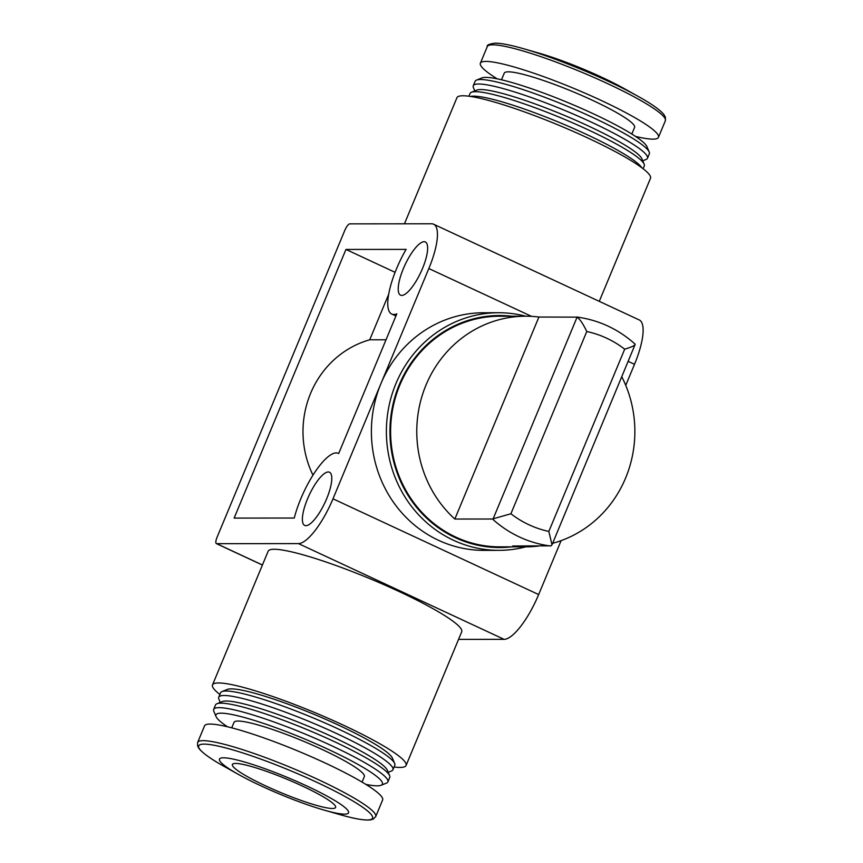 <?xml version="1.0" encoding="UTF-8"?>
<svg xmlns="http://www.w3.org/2000/svg" width="863" height="863" viewBox="0 0 863 863"><rect width="100%" height="100%" fill="white"/><g stroke="black" fill="none" stroke-linecap="round" stroke-linejoin="round"><path stroke-width="1.29" d="M525.923 546.829A115.318 109.051 89.9 0 1 512.719 545.999L551.004 545.837L551.986 544.823L548.836 531.425A101.942 96.408 -90.1 0 1 510.907 513.765L492.46 519.008L454.833 519.041A115.318 109.051 89.9 0 1 426.009 385.049A115.318 109.051 89.9 0 1 525.718 316.203L499.548 316.225A115.318 109.051 -90.1 0 0 399.839 385.081A115.318 109.051 -90.1 0 0 499.753 546.851L525.923 546.829A115.318 109.051 89.9 0 0 539.127 545.977M634.985 344.078C635.632 345.178 632.201 346.883 624.693 349.191A101.942 96.408 -90.1 0 0 586.764 331.532C583.28 324.132 580.065 319.321 577.099 317.131L538.911 317.034A115.318 109.051 89.9 0 0 525.718 316.203M552.633 543.291A115.318 109.051 89.9 0 0 621.878 376.948M525.891 546.829A118.814 112.363 -90.1 0 1 498.846 550.346L483.852 550.367A118.814 112.363 -90.1 0 1 380.907 383.679L332.989 498.814A48.921 14.552 115 0 1 298.447 543.604L216.667 543.679A6.99 2.082 115 0 1 216.376 543.614A6.99 2.082 115 0 1 217.055 537.282L344.855 230.259A6.99 2.082 115 0 1 349.795 223.862L431.576 223.787A48.921 14.552 115 0 1 433.582 224.207A48.921 14.552 115 0 1 428.835 268.544L380.907 383.679A118.814 112.363 -90.1 0 1 483.636 312.751L498.631 312.73A118.814 112.363 -90.1 0 1 525.686 316.203M561.112 540.626L538.663 594.564A48.921 14.552 115 0 1 504.121 639.354L458.555 639.386M386.02 339.785L369.731 339.795L388.738 294.121M369.731 339.795A95.049 89.881 89.9 0 0 312.967 475.146M219.882 694.467A104.833 13.754 22.6 0 1 212.514 684.909L268.156 551.22A104.833 13.754 22.6 0 1 274.197 549.267A104.833 13.754 22.6 0 1 384.844 585.071A104.833 13.754 22.6 0 1 461.716 631.792L406.074 765.481A104.833 13.754 22.6 0 1 394.089 766.991M433.582 224.207L639.256 319.957A48.921 14.552 115 0 1 634.51 364.294L625.751 385.351M424.121 241.694A29.353 8.727 115 0 1 425.319 241.953A29.353 8.727 115 0 1 420.853 272.244A29.353 8.727 115 0 1 400.551 295.178A29.353 8.727 115 0 1 404.186 266.721A29.353 8.727 115 0 1 424.121 241.694M328.264 471.964A29.353 8.727 115 0 1 329.472 472.223A29.353 8.727 115 0 1 324.995 502.514A29.353 8.727 115 0 1 304.693 525.438A29.353 8.727 115 0 1 308.339 496.991A29.353 8.727 115 0 1 328.264 471.964M234.132 518.091L294.272 518.037A50.194 14.93 115 0 1 315.394 471.446A50.194 14.93 115 0 1 338.264 453.323A50.194 14.93 115 0 1 338.663 453.539L396.807 313.852A50.194 14.93 115 0 1 391.748 314.067A50.194 14.93 115 0 1 406.095 249.385L345.955 249.439L234.132 518.091M395.114 272.33L345.955 249.439M474.801 90.906L473.399 87.595A94.347 12.384 22.6 0 1 473.258 85.761L475.125 81.284A94.347 12.384 22.6 0 1 476.527 80.097L481.932 77.918A90.151 11.834 22.6 0 1 485.793 77.379A90.151 11.834 22.6 0 1 575.502 105.804A90.151 11.834 22.6 0 1 646.926 146.602L649.192 151.974A94.347 12.384 22.6 0 1 649.332 153.797L647.466 158.274A94.347 12.384 22.6 0 1 646.074 159.472L642.741 160.809M501.489 79.784L504.251 73.15A70.583 9.266 22.6 0 1 508.318 71.834A70.583 9.266 22.6 0 1 582.827 95.933A70.583 9.266 22.6 0 1 634.585 127.4L631.824 134.035M497.185 78.835A96.44 12.654 22.6 0 1 480.378 63.215A96.44 12.654 22.6 0 1 485.934 61.413A96.44 12.654 22.6 0 1 587.735 94.347A96.44 12.654 22.6 0 1 658.458 137.336A96.44 12.654 22.6 0 1 635.524 136.43M495.891 43.226A94.132 12.352 22.6 0 1 523.528 48.706L539.03 53.15A69.892 9.169 22.6 0 1 624.273 88.63L638.35 96.494A94.132 12.352 22.6 0 0 523.528 48.706C510.82 45.049 501.403 43.204 495.265 43.15C489.245 43.927 486.592 45.081 487.282 46.613A96.44 12.654 22.6 0 1 492.849 44.822A96.44 12.654 22.6 0 1 594.639 77.756A96.44 12.654 22.6 0 1 665.362 120.744L665.405 117.249L664.079 114.801C660.508 110.151 651.932 104.045 638.35 96.494M476.527 80.097A94.347 12.384 22.6 0 1 480.562 79.525A94.347 12.384 22.6 0 1 574.445 109.267A94.347 12.384 22.6 0 1 649.192 151.974M473.258 85.761A94.347 12.384 22.6 0 1 478.706 84.002A94.347 12.384 22.6 0 1 578.286 116.225A94.347 12.384 22.6 0 1 647.466 158.274M468.911 96.225L470.065 93.441A94.347 12.384 22.6 0 1 471.468 92.244L476.872 90.076A90.151 11.834 22.6 0 1 480.734 89.536A90.151 11.834 22.6 0 1 570.443 117.951A90.151 11.834 22.6 0 1 641.867 158.76L644.132 164.121A94.347 12.384 22.6 0 1 644.273 165.955L643.118 168.738M471.468 92.244A94.347 12.384 22.6 0 1 475.502 91.683A94.347 12.384 22.6 0 1 569.386 121.424A94.347 12.384 22.6 0 1 644.132 164.121M470.508 96.44A94.347 12.384 22.6 0 1 473.647 96.16A94.347 12.384 22.6 0 1 565.373 124.984A94.347 12.384 22.6 0 1 641.824 167.756M404.445 223.819L456.926 97.724A104.833 13.754 22.6 0 1 462.967 95.771A104.833 13.754 22.6 0 1 573.625 131.575A104.833 13.754 22.6 0 1 650.486 178.296L599.267 301.349M235.599 763.431A55.912 7.336 22.6 0 1 294.617 782.525A55.912 7.336 22.6 0 1 335.61 807.444A55.912 7.336 22.6 0 1 281.176 792.73A55.912 7.336 22.6 0 1 232.384 764.467A55.912 7.336 22.6 0 1 235.599 763.431M212.514 684.909A104.833 13.754 22.6 0 1 218.555 682.957A104.833 13.754 22.6 0 1 329.202 718.75A104.833 13.754 22.6 0 1 406.074 765.481M223.506 757.8A69.892 9.169 22.6 0 1 322.147 793.507A69.892 9.169 22.6 0 1 323.97 810.055A69.892 9.169 22.6 0 1 238.727 774.575A69.892 9.169 22.6 0 1 223.506 757.8M210.097 724.068A96.44 12.654 22.6 0 1 311.899 757.002A96.44 12.654 22.6 0 1 382.622 799.99L375.718 816.592A96.44 12.654 22.6 0 0 304.995 773.604A96.44 12.654 22.6 0 0 203.193 740.659A96.44 12.654 22.6 0 0 197.638 742.46L204.542 725.869A96.44 12.654 22.6 0 1 210.097 724.068M231.726 727.843L234.002 722.374A70.583 9.266 22.6 0 1 238.08 721.058A70.583 9.266 22.6 0 1 312.579 745.157A70.583 9.266 22.6 0 1 364.337 776.624L362.061 782.094M227.476 726.775A90.151 11.834 22.6 0 1 216.074 716.603A90.151 11.834 22.6 0 1 221.133 713.172A90.151 11.834 22.6 0 1 321.672 746.355A90.151 11.834 22.6 0 1 381.068 785.287A90.151 11.834 22.6 0 1 365.815 784.37M216.074 716.603L213.808 711.231A94.347 12.384 22.6 0 1 213.668 709.408A94.347 12.384 22.6 0 1 219.105 707.649A94.347 12.384 22.6 0 1 318.695 739.861A94.347 12.384 22.6 0 1 387.875 781.921A94.347 12.384 22.6 0 1 386.473 783.108L381.068 785.287M213.668 709.408L215.534 704.931A94.347 12.384 22.6 0 1 216.926 703.733A94.347 12.384 22.6 0 1 220.971 703.162A94.347 12.384 22.6 0 1 314.855 732.903A94.347 12.384 22.6 0 1 389.601 775.61A94.347 12.384 22.6 0 1 389.742 777.444L387.875 781.921M216.926 703.733L222.33 701.554A90.151 11.834 22.6 0 1 226.192 701.015A90.151 11.834 22.6 0 1 315.901 729.44A90.151 11.834 22.6 0 1 387.336 770.238L389.601 775.61M220.259 702.396L218.868 699.084A94.347 12.384 22.6 0 1 218.727 697.25A94.347 12.384 22.6 0 1 224.164 695.492A94.347 12.384 22.6 0 1 323.754 727.714A94.347 12.384 22.6 0 1 392.935 769.764A94.347 12.384 22.6 0 1 391.532 770.961L388.199 772.299M218.727 697.25L220.594 692.773A94.347 12.384 22.6 0 1 221.985 691.576A94.347 12.384 22.6 0 1 226.03 691.015A94.347 12.384 22.6 0 1 319.914 720.756A94.347 12.384 22.6 0 1 394.661 763.453A94.347 12.384 22.6 0 1 394.801 765.287L392.935 769.764M221.985 691.576L227.39 689.408A90.151 11.834 22.6 0 1 231.252 688.868A90.151 11.834 22.6 0 1 320.96 717.282A90.151 11.834 22.6 0 1 392.395 758.092L394.661 763.453M511.781 546.84A116.009 109.709 -90.1 0 1 411.22 500.206A116.009 109.709 -90.1 0 1 399.235 384.79A116.009 109.709 -90.1 0 1 511.565 316.214M498.846 550.346A118.814 112.363 -90.1 0 1 395.901 383.668A118.814 112.363 -90.1 0 1 498.631 312.73M576.721 317.012C598.814 320 618.318 329.073 635.222 344.229L551.996 544.833M576.549 317.001L577.099 317.131L493.107 518.89M538.911 317.034L454.833 519.041M586.764 331.532L510.907 513.765M624.693 349.191L548.836 531.425M550.357 545.966A115.318 109.051 -90.1 0 1 492.46 519.008M538.663 594.564L332.989 498.814M262.428 564.985L216.667 543.679M504.121 639.354L298.447 543.604M634.51 364.294L628.34 361.424M531.543 316.365L428.835 268.544M238.727 774.575L224.65 766.711A94.132 12.352 22.6 0 1 204.143 744.111A94.132 12.352 22.6 0 1 337.002 792.212A94.132 12.352 22.6 0 1 339.472 814.499C354.477 818.836 364.876 820.616 370.68 819.85L373.258 819.084L375.718 816.592M262.406 565.038L216.376 543.614M395.912 316.009L391.748 314.067M658.458 137.336L665.362 120.744M480.378 63.215L487.282 46.613M323.97 810.055L339.472 814.499M224.65 766.711C211.004 759.116 202.406 752.989 198.868 748.329L197.595 745.956L197.638 742.46"/></g></svg>
